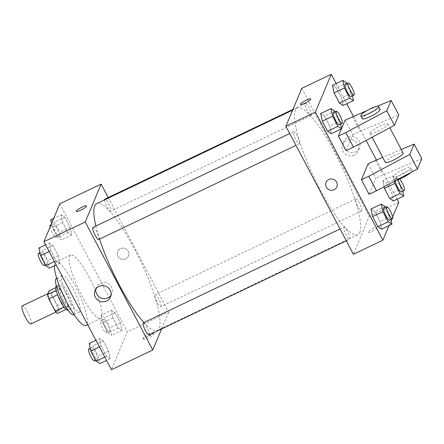 <?xml version="1.0" encoding="UTF-8"?>
<svg xmlns="http://www.w3.org/2000/svg" width="444" height="444" viewBox="0 0 444 444"><rect width="100%" height="100%" fill="white"/><g stroke="black" fill="none" stroke-linecap="round" stroke-linejoin="round"><path stroke-width="0.33" stroke-dasharray="2.22 1.67" d="M30.936 323.97A10.034 2.126 64.5 0 0 31.213 323.643A10.034 2.126 64.5 0 0 28.122 313.159A10.034 2.126 64.5 0 0 22.289 305.855M57.77 310.972A10.034 2.126 64.5 0 0 54.673 300.488A10.034 2.126 64.5 0 0 48.846 293.184A10.034 2.126 64.5 0 0 51.249 303.158A10.034 2.126 64.5 0 0 57.487 311.3A10.034 2.126 64.5 0 0 57.77 310.972M51.11 293.323L57.57 305.572A12.954 2.742 64.5 0 1 58.913 309.89L67.766 305.666A12.954 2.742 64.5 0 0 66.422 301.348L59.962 289.1L51.11 293.323A12.954 2.742 64.5 0 0 48.94 290.975M58.913 309.89L57.393 313.514M66.422 301.348L57.57 305.572M67.766 305.666L66.051 309.385M59.962 289.1A12.954 2.742 64.5 0 0 57.792 286.752L55.722 287.74M66.245 309.29A12.954 2.742 64.5 0 1 64.075 306.943L57.62 294.694A12.954 2.742 64.5 0 1 56.277 290.376L57.792 286.752M56.26 285.942A13.381 2.836 -115.5 0 1 63.464 294.577A13.381 2.836 -115.5 0 1 67.782 310.095M66.411 293.168A13.381 2.836 64.5 0 0 59.207 284.537A13.381 2.836 64.5 0 0 62.41 297.835A13.381 2.836 64.5 0 0 70.735 308.691A13.381 2.836 64.5 0 0 71.107 308.253A13.381 2.836 64.5 0 0 66.411 293.168M56.327 278.499A20.069 4.251 -115.5 0 1 67.133 291.447A20.069 4.251 -115.5 0 1 73.615 314.729M73.038 288.633A20.069 4.251 -115.5 0 1 79.515 311.91A20.069 4.251 -115.5 0 1 67.033 295.626A20.069 4.251 -115.5 0 1 62.227 275.685A20.069 4.251 -115.5 0 1 73.038 288.633M54.323 265.873A35.126 7.443 -115.5 0 1 55.744 262.099A35.126 7.443 -115.5 0 1 74.659 284.759A35.126 7.443 -115.5 0 1 85.997 325.496M89.416 277.722A35.126 7.443 64.5 0 0 70.502 255.056A35.126 7.443 64.5 0 0 78.91 289.96A35.126 7.443 64.5 0 0 100.749 318.459A35.126 7.443 64.5 0 0 101.732 317.31A35.126 7.443 64.5 0 0 89.416 277.722M61.067 214.841L64.807 217.299L70.119 227.378L71.695 234.998L67.954 232.545L62.643 222.461L61.067 214.841L64.807 217.299L70.119 227.378L71.695 234.998L67.954 232.545L62.643 222.461L61.067 214.841L53.713 218.348M49.234 243.073L52.969 245.532L58.286 255.611L59.862 263.231L56.122 260.772L50.805 250.694L49.234 243.073L52.969 245.532L58.286 255.611L59.862 263.231L56.122 260.772L50.805 250.694L49.234 243.073L45.588 244.811M59.812 203.807L127.317 331.84L111.438 369.713M111.389 310.284L115.129 312.743L120.441 322.821L122.017 330.447L118.276 327.988L112.965 317.91L111.389 310.284L115.129 312.743L120.441 322.821L122.017 330.447L118.276 327.988L112.965 317.91L111.389 310.284L101.06 315.212L104.801 317.671L110.118 327.75L111.688 335.37L107.953 332.917L102.636 322.832L101.06 315.212M99.556 338.517L103.297 340.975L108.608 351.054L110.184 358.674L106.443 356.221L101.127 346.137L99.556 338.517L103.297 340.975L108.608 351.054L110.184 358.674L106.443 356.221L101.127 346.137L99.556 338.517L95.91 340.254M108.214 197.547L168.626 312.132L127.317 331.84M125.752 258.835A5.855 5.622 -157.3 0 0 125.241 248.562A5.855 5.622 -157.3 0 0 119.159 257.82A5.855 5.622 -157.3 0 0 128.466 256.01A5.855 5.622 -157.3 0 0 125.241 248.562A5.855 5.622 -157.3 0 0 119.159 257.825A5.855 5.622 -157.3 0 0 125.752 258.835M143.912 322.555A70.246 14.88 64.5 0 0 157.182 330.453A70.246 14.88 64.5 0 0 159.152 328.155A70.246 14.88 64.5 0 0 137.485 254.756A70.246 14.88 64.5 0 0 96.681 203.646M95.876 226.018A70.246 14.88 64.5 0 0 99.578 239.077M168.626 312.132L161.572 328.954M98.735 239.483A6.688 1.415 64.5 0 0 98.923 239.261A6.688 1.415 64.5 0 0 96.859 232.273A6.688 1.415 64.5 0 0 92.974 227.406M104.54 199.9A6.688 1.415 64.5 0 0 107.015 207.021A6.688 1.415 64.5 0 0 110.573 211.25A6.688 1.415 64.5 0 0 110.756 211.033A6.688 1.415 64.5 0 0 108.697 204.04A6.688 1.415 64.5 0 0 104.806 199.173M161.083 306.477A6.688 1.415 64.5 0 0 159.019 299.484A6.688 1.415 64.5 0 0 155.134 294.616A6.688 1.415 64.5 0 0 156.732 301.265A6.688 1.415 64.5 0 0 160.894 306.693A6.688 1.415 64.5 0 0 161.083 306.477M143.295 322.849A6.688 1.415 -115.5 0 1 147.458 328.277A6.688 1.415 -115.5 0 1 149.056 334.926M154.046 334.232A5.855 1.066 -27.8 0 0 154.062 333.966A5.855 1.066 -27.8 0 0 148.39 335.758A5.855 1.066 -27.8 0 0 143.706 339.427A5.855 1.066 -27.8 0 0 148.818 337.928A5.855 1.066 -27.8 0 0 154.046 334.232M153.274 332.767A5.855 1.066 -27.8 0 0 153.291 332.501A5.855 1.066 -27.8 0 0 147.613 334.293A5.855 1.066 -27.8 0 0 142.935 337.962A5.855 1.066 -27.8 0 0 148.041 336.463A5.855 1.066 -27.8 0 0 153.274 332.767M86.558 205.933L86.558 205.933A5.855 1.066 152.2 0 1 81.874 209.607A5.855 1.066 152.2 0 1 76.202 211.394L76.202 211.394M95.882 288.961A8.392 8.059 22.7 0 1 96.37 287.285A8.392 8.059 22.7 0 1 107.226 283.094A8.392 8.059 22.7 0 1 111.849 293.767A8.392 8.059 22.7 0 1 110.994 295.293M359.795 232.428A70.246 14.88 64.5 0 0 338.128 159.024A70.246 14.88 64.5 0 0 297.325 107.92A70.246 14.88 64.5 0 0 314.147 177.728A70.246 14.88 64.5 0 0 357.825 234.721A70.246 14.88 64.5 0 0 359.795 232.428M343.75 227.339A6.688 1.415 -115.5 0 1 343.939 227.117A6.688 1.415 -115.5 0 1 348.102 232.545A6.688 1.415 -115.5 0 1 349.7 239.194A6.688 1.415 -115.5 0 1 345.815 234.327A6.688 1.415 -115.5 0 1 343.75 227.339M311.399 115.301A6.688 1.415 64.5 0 0 309.335 108.308A6.688 1.415 64.5 0 0 305.45 103.441A6.688 1.415 64.5 0 0 307.054 110.09A6.688 1.415 64.5 0 0 311.216 115.518A6.688 1.415 64.5 0 0 311.399 115.301M361.721 210.745A6.688 1.415 64.5 0 0 359.662 203.757A6.688 1.415 64.5 0 0 355.772 198.89A6.688 1.415 64.5 0 0 357.376 205.539A6.688 1.415 64.5 0 0 361.538 210.967A6.688 1.415 64.5 0 0 361.721 210.745M299.567 143.534A6.688 1.415 64.5 0 0 297.502 136.541A6.688 1.415 64.5 0 0 293.617 131.674A6.688 1.415 64.5 0 0 295.221 138.323A6.688 1.415 64.5 0 0 299.378 143.751A6.688 1.415 64.5 0 0 299.567 143.534M301.759 88.367L369.269 216.4L353.391 254.273M355.589 151.937A8.392 8.059 -157.3 0 0 359.479 147.885A8.392 8.059 -157.3 0 0 354.856 137.213A8.392 8.059 -157.3 0 0 344.006 141.397A8.392 8.059 -157.3 0 0 346.137 150.483A8.392 8.059 -157.3 0 0 355.589 151.937M336.169 83.583L346.797 103.746M353.402 116.267L366.122 140.398M376.412 159.912L397.119 199.19M398.773 202.325L369.269 216.4M354.251 155.139A8.392 8.059 22.7 0 1 344.794 153.685A8.392 8.059 22.7 0 1 342.663 144.6A8.392 8.059 22.7 0 1 353.513 140.415A8.392 8.059 22.7 0 1 358.136 151.088A8.392 8.059 22.7 0 1 354.251 155.139M300.449 104.401L300.449 104.401A5.855 1.066 -27.8 0 0 304.995 103.18A5.855 1.066 -27.8 0 0 310.806 98.945A5.855 1.066 -27.8 0 0 310.806 98.94L310.806 98.945M336.841 186.885L336.841 186.885A5.855 5.622 -157.3 0 0 331.163 178.965A5.855 5.622 -157.3 0 0 326.04 182.362L326.04 182.362M373.765 228.199A5.855 1.066 -27.8 0 0 367.954 232.434A5.855 1.066 -27.8 0 0 373.626 230.647A5.855 1.066 -27.8 0 0 378.31 226.978A5.855 1.066 -27.8 0 0 373.765 228.199A5.855 1.066 152.2 0 1 378.116 226.845A5.855 1.066 152.2 0 1 378.305 226.967A5.855 1.066 152.2 0 1 378.31 226.973A5.855 1.066 152.2 0 1 373.626 230.641A5.855 1.066 152.2 0 1 367.954 232.434A5.855 1.066 152.2 0 1 373.765 228.199M392.635 216.972L391.719 219.147M391.181 220.429L388.994 225.652M332.523 85.326L336.263 87.779L341.58 97.863L343.151 105.483L341.58 97.863L336.263 87.779L332.523 85.326M320.69 113.553L324.431 116.012L329.742 126.09L331.318 133.716L329.742 126.09L324.431 116.012L320.69 113.553M371.012 209.002L374.753 211.455L380.064 221.539L381.64 229.16L380.064 221.539L374.753 211.455L371.012 209.002M382.845 180.769L384.077 186.735L382.845 180.769L386.585 183.228L391.902 193.307L393.478 200.927L391.902 193.307L386.585 183.228L382.845 180.769L393.173 175.841L396.914 178.299L402.231 188.378L402.825 191.264M345.077 120.18L352.747 134.732L346.076 150.655M341.586 128.505L341.425 128.893M368.093 163.83L375.763 178.377L369.086 194.3M370.068 132.839A10.034 1.82 152.2 0 1 379.037 126.507A10.034 1.82 152.2 0 1 387.795 123.932A10.034 1.82 152.2 0 1 379.77 130.225A10.034 1.82 152.2 0 1 370.041 133.294A10.034 1.82 152.2 0 1 370.068 132.839M352.747 134.732L360.128 131.213L398.784 115.002M403.135 153.03A10.034 1.82 -27.8 0 0 394.377 155.605A10.034 1.82 -27.8 0 0 385.409 161.938A10.034 1.82 -27.8 0 0 385.381 162.393M401.271 149.495L382.689 157.281M403.013 169.68A10.034 1.82 -27.8 0 0 393.057 176.945A10.034 1.82 -27.8 0 0 402.78 173.876A10.034 1.82 -27.8 0 0 410.811 167.582A10.034 1.82 -27.8 0 0 403.013 169.68M421.8 158.652L383.139 174.858L375.763 178.377M411.122 172.355A10.034 1.82 -27.8 0 0 412.343 170.49A10.034 1.82 -27.8 0 0 404.551 172.588A10.034 1.82 -27.8 0 0 394.588 179.853A10.034 1.82 -27.8 0 0 397.047 179.837M380.125 109.385A10.034 1.82 -27.8 0 0 372.327 111.483A10.034 1.82 -27.8 0 0 362.371 118.748M377.306 106.244L367.055 110.539M352.453 116.661L360.128 131.213M375.469 160.312L383.139 174.858M89.227 343.445L92.968 345.904L98.279 355.983L99.856 363.603M97.608 359.346A6.688 1.415 64.5 0 0 95.549 352.353A6.688 1.415 64.5 0 0 91.658 347.486A6.688 1.415 64.5 0 0 93.262 354.134A6.688 1.415 64.5 0 0 97.425 359.562A6.688 1.415 64.5 0 0 97.608 359.346M103.297 340.975L92.968 345.904M108.608 351.054L98.279 355.983M110.184 358.674L106.538 360.417M106.443 356.221L104.751 357.026M101.127 346.137L99.439 346.947M94.472 360.972A6.688 1.415 64.5 0 0 94.661 360.75A6.688 1.415 64.5 0 0 92.596 353.763A6.688 1.415 64.5 0 0 88.711 348.895M38.906 247.996L42.646 250.455L47.958 260.539L49.534 268.159M47.286 263.897A6.688 1.415 64.5 0 0 45.221 256.91A6.688 1.415 64.5 0 0 41.336 252.042A6.688 1.415 64.5 0 0 42.94 258.691A6.688 1.415 64.5 0 0 47.103 264.119A6.688 1.415 64.5 0 0 47.286 263.897M52.969 245.532L42.646 250.455M58.286 255.611L47.958 260.539M59.862 263.231L56.216 264.968M56.122 260.772L54.429 261.583M50.805 250.694L49.112 251.504M44.15 265.523A6.688 1.415 64.5 0 0 44.339 265.307A6.688 1.415 64.5 0 0 42.274 258.314A6.688 1.415 64.5 0 0 38.389 253.446M109.446 331.113A6.688 1.415 64.5 0 0 107.381 324.12A6.688 1.415 64.5 0 0 103.496 319.253A6.688 1.415 64.5 0 0 105.095 325.902A6.688 1.415 64.5 0 0 109.257 331.329A6.688 1.415 64.5 0 0 109.446 331.113M115.129 312.743L104.801 317.671M120.441 322.821L110.118 327.75M122.017 330.447L111.688 335.37M118.276 327.988L107.953 332.917M112.965 317.91L102.636 322.832M106.493 332.523A6.688 1.415 64.5 0 0 104.429 325.53A6.688 1.415 64.5 0 0 100.544 320.662A6.688 1.415 64.5 0 0 102.148 327.311A6.688 1.415 64.5 0 0 106.305 332.739A6.688 1.415 64.5 0 0 106.493 332.523M50.738 219.769L54.479 222.228L59.796 232.306L61.366 239.927L57.631 237.468L52.314 227.389L51.526 223.571M59.124 235.67A6.688 1.415 64.5 0 0 57.06 228.677A6.688 1.415 64.5 0 0 53.175 223.809A6.688 1.415 64.5 0 0 54.773 230.458A6.688 1.415 64.5 0 0 58.935 235.886A6.688 1.415 64.5 0 0 59.124 235.67M64.807 217.299L54.479 222.228M70.119 227.378L59.796 232.306M71.695 234.998L61.366 239.927M67.954 232.545L57.631 237.468M62.643 222.461L52.314 227.389M50.078 227.028A6.688 1.415 64.5 0 0 52.886 233.899A6.688 1.415 64.5 0 0 55.983 237.296A6.688 1.415 64.5 0 0 56.172 237.074A6.688 1.415 64.5 0 0 54.107 230.086A6.688 1.415 64.5 0 0 50.222 225.219M385.486 207.298L390.393 216.611L390.992 219.497M389.532 220.191A6.688 1.415 64.5 0 0 389.721 219.974A6.688 1.415 64.5 0 0 387.656 212.981A6.688 1.415 64.5 0 0 383.771 208.114M385.081 206.532L374.753 211.455M390.393 216.611L380.064 221.539M335.159 111.855L340.071 121.168L340.67 124.054M339.21 124.747A6.688 1.415 64.5 0 0 339.399 124.525A6.688 1.415 64.5 0 0 337.335 117.538A6.688 1.415 64.5 0 0 333.45 112.671M334.759 111.083L324.431 116.012M340.071 121.168L329.742 126.09M394.3 181.296L393.173 175.841M401.37 191.958A6.688 1.415 64.5 0 0 401.559 191.741A6.688 1.415 64.5 0 0 399.495 184.748A6.688 1.415 64.5 0 0 395.61 179.881A6.688 1.415 64.5 0 0 395.338 180.747M396.914 178.299L386.585 183.228M402.231 188.378L391.902 193.307M399.583 178.982A6.688 1.415 64.5 0 0 398.557 178.477A6.688 1.415 64.5 0 0 398.296 179.454M346.997 83.622L351.903 92.935L352.503 95.821M351.049 96.515A6.688 1.415 64.5 0 0 351.237 96.298A6.688 1.415 64.5 0 0 349.173 89.305A6.688 1.415 64.5 0 0 345.288 84.438M346.592 82.856L336.263 87.779M351.903 92.935L341.58 97.863M55.922 312.049L57.487 311.3M47.808 293.684L48.846 293.184M59.207 284.537L56.349 285.903M70.735 308.691L67.871 310.056M62.227 275.685L56.715 278.31M79.515 311.91L74.004 314.541M70.502 255.056L55.744 262.099M100.749 318.459L87.701 324.686M142.935 337.962L143.706 339.427M153.291 332.501L154.062 333.966M96.37 287.285L95.033 290.487M111.849 293.767L110.506 296.969M297.325 107.92L292.624 110.162M357.825 234.721L157.182 330.453M346.298 240.82L349.7 239.194M340.054 228.976L343.939 227.117M305.45 103.441L292.94 109.413M311.216 115.518L110.573 211.25M355.772 198.89L155.134 294.616M361.538 210.967L160.894 306.693M293.617 131.674L289.732 133.527M299.378 143.751L295.976 145.377M344.006 141.397L342.663 144.6M359.479 147.885L358.136 151.088M370.041 133.294L372.105 137.213M387.795 123.932L389.832 127.794M412.343 170.49L410.811 167.582M394.588 179.853L393.057 176.945M91.658 347.486L90.204 348.179M97.425 359.562L95.71 360.378M41.336 252.042L39.882 252.736M47.103 264.119L45.388 264.935M103.496 319.253L100.544 320.662M109.257 331.329L106.305 332.739M53.175 223.809L50.988 224.853M58.935 235.886L55.983 237.296M398.557 178.477L395.61 179.881"/><path stroke-width="0.67" d="M47.808 293.684L22.289 305.855A10.034 2.126 64.5 0 0 24.692 315.828A10.034 2.126 64.5 0 0 30.936 323.97L55.922 312.049M63.964 306.998L55.223 311.166L48.768 298.917A12.954 2.742 64.5 0 1 47.425 294.6L48.94 290.975L55.722 287.74M55.223 311.166A12.954 2.742 64.5 0 0 57.393 313.514L66.051 309.385M67.871 310.056L67.782 310.095A13.381 2.836 -115.5 0 1 59.463 299.239A13.381 2.836 -115.5 0 1 56.26 285.942L56.349 285.903M57.531 294.733L48.768 298.917M56.16 290.432L47.425 294.6M74.004 314.541L73.615 314.729A20.069 4.251 -115.5 0 1 61.133 298.446A20.069 4.251 -115.5 0 1 56.327 278.499L56.715 278.31M87.701 324.686L85.997 325.496A35.126 7.443 -115.5 0 1 67.31 303.263A35.126 7.443 -115.5 0 1 54.323 265.873M161.572 328.954L152.747 350.005L111.438 369.713L43.934 241.675L59.812 203.807L101.121 184.094L108.214 197.547M292.624 110.162L96.681 203.646A70.246 14.88 64.5 0 0 95.876 226.018M99.578 239.077A70.246 14.88 64.5 0 0 143.912 322.555M152.747 350.005L85.242 221.967L101.121 184.094M289.732 133.527L92.974 227.406A6.688 1.415 64.5 0 0 94.578 234.055A6.688 1.415 64.5 0 0 98.735 239.483L295.976 145.377M292.94 109.413L104.806 199.173A6.688 1.415 64.5 0 0 104.54 199.9M346.298 240.82L149.056 334.926A6.688 1.415 -115.5 0 1 145.171 330.059A6.688 1.415 -115.5 0 1 143.107 323.066A6.688 1.415 -115.5 0 1 143.295 322.849L340.054 228.976M85.242 221.967L43.934 241.675M106.616 301.026A8.392 8.059 22.7 0 1 97.164 299.572A8.392 8.059 22.7 0 1 95.033 290.487A8.392 8.059 22.7 0 1 105.883 286.297A8.392 8.059 22.7 0 1 110.506 296.969A8.392 8.059 22.7 0 1 106.616 301.026M76.213 211.128A5.855 1.066 152.2 0 1 81.446 207.431A5.855 1.066 152.2 0 1 86.558 205.933A5.855 1.066 152.2 0 1 81.874 209.601A5.855 1.066 152.2 0 1 76.202 211.394A5.855 1.066 152.2 0 1 76.213 211.128M76.202 211.394A5.855 1.066 152.2 0 1 76.218 211.128A5.855 1.066 152.2 0 1 81.446 207.437A5.855 1.066 152.2 0 1 86.558 205.933M110.994 295.293A8.392 8.059 22.7 0 1 107.959 297.824A8.392 8.059 22.7 0 1 99.206 296.942A8.392 8.059 22.7 0 1 95.882 288.961M388.994 225.652L382.9 240.193L353.391 254.273L285.886 126.235L301.759 88.367L331.268 74.287L336.169 83.583M346.797 103.746L353.402 116.267M366.122 140.398L376.412 159.912M397.119 199.19L398.773 202.325L392.635 216.972M304.995 103.175A5.855 1.066 152.2 0 1 300.449 104.401A5.855 1.066 152.2 0 1 305.133 100.733A5.855 1.066 152.2 0 1 310.806 98.94A5.855 1.066 152.2 0 1 304.995 103.175M382.9 240.193L315.39 112.16L285.886 126.235M315.39 112.16L331.268 74.287M310.806 98.94A5.855 1.066 -27.8 0 0 305.133 100.733A5.855 1.066 -27.8 0 0 300.449 104.401M336.608 182.162A5.855 5.622 22.7 0 1 329.27 189.81A5.855 5.622 22.7 0 1 331.157 178.971A5.855 5.622 22.7 0 1 336.608 182.162M326.04 182.362A5.855 5.622 -157.3 0 0 329.27 189.81A5.855 5.622 -157.3 0 0 336.841 186.885M391.719 219.147L391.181 220.429M352.503 95.821L353.48 100.555L343.151 105.483L339.416 103.025L334.099 92.946L332.523 85.326L342.851 80.397L346.592 82.856L346.997 83.622M340.67 124.054L341.647 128.788L331.318 133.716L327.578 131.258L322.266 121.179L320.69 113.553L331.019 108.63L334.759 111.083L335.159 111.855M390.992 219.497L391.969 224.231L381.64 229.16L377.9 226.701L372.588 216.622L371.012 209.002L381.341 204.074L385.081 206.532L385.486 207.298M393.478 200.927L389.738 198.468L384.421 188.389L384.077 186.735L384.421 188.389L389.738 198.468L393.478 200.927L403.801 196.004L400.061 193.545L394.749 183.461L394.3 181.296M341.425 128.893L338.406 136.103L346.076 150.655L353.452 147.136L394.455 125.33L398.784 115.002L391.114 100.455L377.306 106.244M367.055 110.539L345.077 120.18L341.586 128.505M382.689 157.281L368.093 163.83L361.416 179.753L369.086 194.3L376.462 190.781L417.471 168.981L421.8 158.652L414.13 144.1L401.271 149.495M372.105 137.213L385.381 162.393A10.034 1.82 -27.8 0 0 394.144 159.823A10.034 1.82 -27.8 0 0 403.113 153.491A10.034 1.82 -27.8 0 0 403.135 153.03L389.832 127.794M361.416 179.753L368.792 176.235L409.801 154.429L414.13 144.1M397.047 179.837A10.034 1.82 -27.8 0 0 411.122 172.355M360.833 115.834L362.371 118.748A10.034 1.82 -27.8 0 0 371.129 116.173A10.034 1.82 -27.8 0 0 380.097 109.84A10.034 1.82 -27.8 0 0 380.125 109.385L378.588 106.477A10.034 1.82 152.2 0 1 370.562 112.765A10.034 1.82 152.2 0 1 360.833 115.834A10.034 1.82 152.2 0 1 370.796 108.575A10.034 1.82 152.2 0 1 378.588 106.477M338.406 136.103L345.782 132.584L386.785 110.784L391.114 100.455M386.785 110.784L394.455 125.33M409.801 154.429L417.471 168.981M345.782 132.584L353.452 147.136M368.792 176.235L376.462 190.781M106.538 360.417L99.856 363.603L96.115 361.144L90.804 351.065L89.227 343.445L95.91 340.254M104.751 357.026L96.115 361.144M99.439 346.947L90.804 351.065M90.204 348.179L88.711 348.895A6.688 1.415 64.5 0 0 90.31 355.544A6.688 1.415 64.5 0 0 94.472 360.972L95.71 360.378M56.216 264.968L49.534 268.159L45.793 265.701L40.482 255.622L38.906 247.996L45.588 244.811M54.429 261.583L45.793 265.701M49.112 251.504L40.482 255.622M39.882 252.736L38.389 253.446A6.688 1.415 64.5 0 0 39.988 260.095A6.688 1.415 64.5 0 0 44.15 265.523L45.388 264.935M51.526 223.571L50.738 219.769L53.713 218.348M50.988 224.853L50.222 225.219A6.688 1.415 64.5 0 0 50.078 227.028M391.969 224.231L388.228 221.772L382.917 211.694L381.341 204.074M386.724 206.704L383.771 208.114A6.688 1.415 64.5 0 0 385.375 214.763A6.688 1.415 64.5 0 0 389.532 220.191L392.485 218.781A6.688 1.415 64.5 0 0 392.674 218.565A6.688 1.415 64.5 0 0 390.609 211.572A6.688 1.415 64.5 0 0 386.724 206.704A6.688 1.415 64.5 0 0 388.328 213.353A6.688 1.415 64.5 0 0 392.485 218.781M381.64 229.16L377.9 226.701L372.588 216.622L371.012 209.002M388.228 221.772L377.9 226.701M382.917 211.694L372.588 216.622M341.647 128.788L337.906 126.329L332.589 116.25L331.019 108.63M336.402 111.261L333.45 112.671A6.688 1.415 64.5 0 0 335.054 119.319A6.688 1.415 64.5 0 0 339.21 124.747L342.163 123.338A6.688 1.415 64.5 0 0 342.352 123.121A6.688 1.415 64.5 0 0 340.287 116.128A6.688 1.415 64.5 0 0 336.402 111.261A6.688 1.415 64.5 0 0 338.001 117.91A6.688 1.415 64.5 0 0 342.163 123.338M331.318 133.716L327.578 131.258L322.266 121.179L320.69 113.553M337.906 126.329L327.578 131.258M332.589 116.25L322.266 121.179M402.825 191.264L403.801 196.004M395.338 180.747A6.688 1.415 64.5 0 0 397.885 187.862A6.688 1.415 64.5 0 0 401.37 191.958L404.318 190.554A6.688 1.415 64.5 0 0 404.506 190.332A6.688 1.415 64.5 0 0 403.185 184.926A6.688 1.415 64.5 0 0 399.583 178.982M400.061 193.545L389.738 198.468M394.749 183.461L384.421 188.389M398.296 179.454A6.688 1.415 64.5 0 0 400.888 186.558A6.688 1.415 64.5 0 0 404.318 190.554M353.48 100.555L349.739 98.096L344.427 88.017L342.851 80.397M348.235 83.028L345.288 84.438A6.688 1.415 64.5 0 0 346.886 91.087A6.688 1.415 64.5 0 0 351.049 96.515L353.996 95.105A6.688 1.415 64.5 0 0 354.184 94.888A6.688 1.415 64.5 0 0 352.12 87.895A6.688 1.415 64.5 0 0 348.235 83.028A6.688 1.415 64.5 0 0 349.839 89.677A6.688 1.415 64.5 0 0 353.996 95.105M343.151 105.483L339.416 103.025L334.099 92.946L332.523 85.326M349.739 98.096L339.416 103.025M344.427 88.017L334.099 92.946"/></g></svg>
